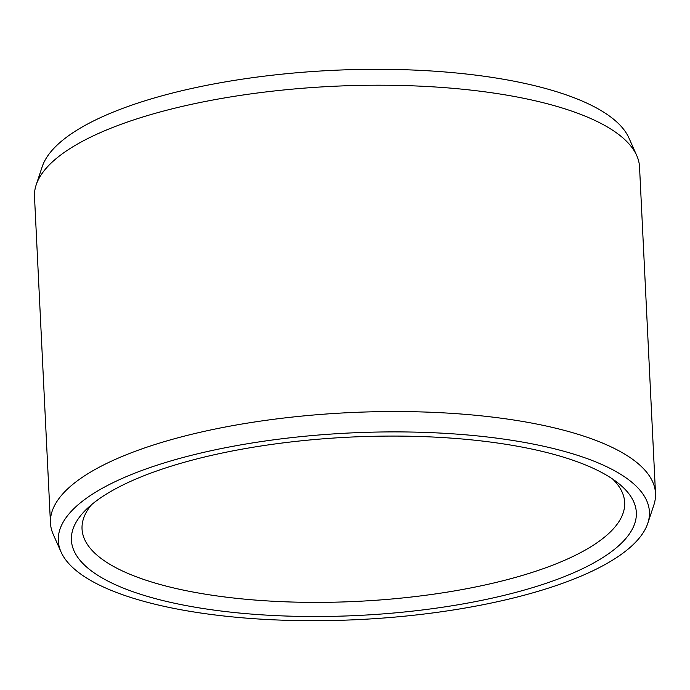 <?xml version="1.0" encoding="UTF-8"?>
<svg xmlns="http://www.w3.org/2000/svg" width="690" height="690" viewBox="0 0 690 690"><rect width="100%" height="100%" fill="white"/><g stroke="black" fill="none" stroke-linecap="round" stroke-linejoin="round"><path stroke-width="1.03" d="M612.823 479.188A271.636 85.741 -2.8 0 1 624.666 502.449A271.636 85.741 -2.8 0 1 446.309 592.27A271.636 85.741 -2.8 0 1 143.028 579.212A271.636 85.741 177.2 0 1 82.041 528.989A271.636 85.741 177.2 0 1 91.546 504.683M572.829 460.195A282.797 89.26 177.2 0 0 303.264 440.608A282.797 89.26 177.2 0 0 86.043 509.668A282.797 89.26 177.2 0 0 134.904 592.4A282.797 89.26 -2.8 0 0 494.04 597.712A282.797 89.26 -2.8 0 0 618.792 483.612A282.797 89.26 -2.8 0 0 572.829 460.195M647.807 523.244A295.915 93.409 -2.8 0 0 582.99 457.134A295.915 93.409 177.2 0 0 235.946 445.749A295.915 93.409 177.2 0 0 61.031 551.94A295.915 93.409 177.2 0 0 124.743 595.461A295.915 93.409 -2.8 0 0 438.107 612.22A295.915 93.409 -2.8 0 0 647.807 523.244L653.844 505.046A302.884 95.608 -2.8 0 0 655.5 493.376A302.884 95.608 -2.8 0 0 587.492 437.374A302.884 95.608 177.2 0 0 249.332 422.815A302.884 95.608 177.2 0 0 50.456 522.96A302.884 95.608 177.2 0 0 53.251 534.414L61.031 551.94M636.749 155.586L628.97 138.06A295.915 93.409 -2.8 0 0 565.257 94.539A295.915 93.409 177.2 0 0 251.893 77.78A295.915 93.409 177.2 0 0 42.194 166.756L36.156 184.954A302.884 95.608 177.2 0 1 250.798 93.892A302.884 95.608 177.2 0 1 571.536 111.038A302.884 95.608 -2.8 0 1 636.749 155.586A302.884 95.608 -2.8 0 1 639.544 167.04L655.5 493.376M36.156 184.954A302.884 95.608 177.2 0 0 34.5 196.624L50.456 522.96"/></g></svg>
